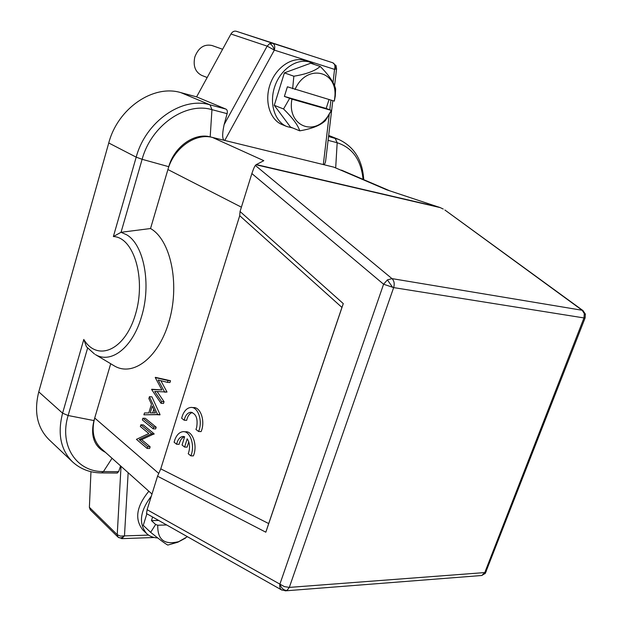 <?xml version="1.0" encoding="UTF-8"?>
<svg xmlns="http://www.w3.org/2000/svg" width="622" height="622" viewBox="0 0 622 622"><rect width="100%" height="100%" fill="white"/><g stroke="black" fill="none" stroke-linecap="round" stroke-linejoin="round"><path stroke-width="0.93" d="M230.941 34.008L267.157 46.129L224.122 124.61L227.116 113.663C227.668 111.338 227.263 109.806 225.91 109.083L196.599 96.876L230.941 34.008C232.379 31.668 234.183 30.758 236.337 31.271L295.94 50.631M196.599 96.876L180.885 92.631C153.377 84.164 117.752 108.337 108.749 142.982L38.766 391.86C33.806 411.826 37.211 427.742 48.982 439.606L72.525 461.874C80.549 469.167 90.244 472.844 101.627 472.922L103.454 471.554C76.763 472.106 58.857 445.772 68.125 415.519L87.593 348.11M121.694 538.652L124.47 535.9L120.443 536.102L117.231 534.679L118.087 537.175L90.252 509.776L89.381 507.319L90.96 471.686M151.325 496.177C140.004 510.989 138.434 523.444 146.613 533.544L142.85 529.983C134.391 519.23 136.397 506.324 148.86 491.248M224.122 124.61C222 134.671 222.217 139.95 224.775 140.455L212.475 137.446L263.798 160.686L256 164.76L440.244 207.616L386.627 189.788L333.789 167.131L323.323 164.566C324.365 164.838 325.143 163.633 325.648 160.95L325.866 159.076M445.694 210.594L582.176 310.269L391.961 278.609L387.389 279.908L383.587 284.231L393.656 287.597C394.745 283.803 394.185 280.81 391.961 278.609L255.378 165.46L256 164.76M440.244 207.616L443.245 209.046M332.84 62.791L332.824 62.791C334.83 63.817 335.413 66.01 334.566 69.384L336.16 65.862L332.84 62.791L272.669 43.26C274.652 44.286 275.204 46.572 274.349 50.11C273.377 46.774 271.814 44.597 269.653 43.579L267.157 46.129L274.349 50.11L224.775 140.455L323.323 164.566L329.193 114.876M255.378 165.46C254.515 166.447 253.341 169.145 251.871 173.554L240.045 211.496L343.282 303.614L265.827 532.199L157.545 476.211L160.764 468.848L268.696 523.576L341.937 307.431L239.711 215.702L240.045 211.496M239.711 215.702L160.764 468.848M157.545 476.211L147.111 509.706L146.528 513.585M583.102 310.673L582.176 310.269L584.299 313.62L583.98 317.935L585.17 317.764M486.21 571.649L484.779 572.574L289.308 587.401L284.386 586.608L279.892 584.136C279.426 586.857 279.993 588.785 281.587 589.936L281.898 590.107M251.871 173.554L383.587 284.231L279.892 584.136C281.323 588.218 283.671 590.332 286.944 590.503L289.308 587.401L393.656 287.597L583.98 317.935L484.779 572.574L481.786 575.498L480.511 575.599M392.707 287.411L387.389 279.908M485.362 572.481L484.966 573.725M265.827 532.199L268.696 523.576M184.532 436.698C181.896 437.624 180.085 440.166 179.105 444.326L176.617 444.256C177.729 439.645 179.766 437.056 182.728 436.481L184.648 436.745L182.052 445.01L184.602 447.078L187.206 438.805C189.92 443.175 190.262 448.151 188.225 453.726L190.837 455.856C195.347 445.64 190.153 430.401 182.759 431.715C179.33 432.251 176.687 434.941 174.829 439.793L174.113 442.219L176.617 444.256M184.602 447.078L187.098 447.14L188.761 441.877M190.837 455.856L193.349 455.903C197.858 445.702 192.657 430.502 185.255 431.808L184.353 431.777M192.338 412.503C189.578 413.412 187.681 416.017 186.662 420.332L184.166 420.215C185.333 415.449 187.463 412.798 190.557 412.262C196.054 413.436 198.084 418.528 196.63 427.516L195.946 429.429L198.589 431.497C203.067 421.304 198.045 406.353 190.666 407.472C187.074 407.954 184.306 410.73 182.363 415.791L181.64 418.241L184.166 420.215M198.589 431.497L201.1 431.59C205.579 421.421 200.548 406.493 193.162 407.604L192.214 407.55M343.282 303.614L341.937 307.431M151.986 494.055L101.075 448.431C93.456 441.06 91.341 430.922 94.715 418.015L93.961 420.581C90.307 435.936 94.147 446.534 105.483 452.373M110.708 363.73L94.715 418.015L158.758 473.451M241.39 207.18L167.909 169.542C173.802 148.09 195.518 132.711 212.475 137.446L210.189 136.879C194.391 132.486 174.222 146.761 168.749 166.696L150.532 228.531C170.319 239.61 179.82 282.45 169.565 319.607C159.574 356.911 133.466 377.29 114.378 365.93L113.227 365.238M94.513 354.042L86.458 346.757L83.791 339.449C97.374 362.074 124.929 350.474 135.417 314.514C146.341 278.796 133.847 237.161 113.375 236.539L121.041 232.294L150.532 228.531M116.952 473.047L118.615 471.694L120.606 465.925M341.486 170.133L389.792 190.83M333.019 82.454L334.566 69.384L336.588 68.747M314.934 64.665L309.842 62.161C297.168 57.932 280.833 68.933 274.932 86.038C268.86 103.081 274.629 121.725 286.913 126.554L282.194 124.633C269.925 119.805 264.125 101.223 270.158 84.258C276.02 67.238 292.301 56.291 304.967 60.521L305.519 60.707M286.913 126.554L292.581 127.922M284.394 72.867L310.673 63.226L320.237 66.453C315.097 70.916 306.296 74.174 293.841 76.218L284.394 72.867L274.271 105.328L290.474 127.059L299.734 130.838C311.925 128.77 320.478 125.372 325.407 120.629L331.472 110.436L291.967 99.162L284.378 96.41L287.395 86.792L334.333 101.122L335.281 96.006L335.623 88.977C334.169 82.827 329.038 75.316 320.237 66.453M329.046 99.559L326.177 108.453L331.472 110.436M326.177 108.453L284.378 96.41M274.271 105.328L283.554 108.967L289.627 98.393M292.659 88.728L293.841 76.218M283.554 108.967C292.55 117.807 297.946 125.1 299.734 130.838M291.967 99.162C286.75 125.146 313.605 137.237 327.67 116.532L331.301 110.483M334.333 101.122L334.838 97.001C337.832 70.286 306.319 63.421 295.007 89.498M147.157 448.446L149.614 448.509L150.143 446.798L141.66 439.645L139.211 439.575L151.675 433.744L140.867 424.803L140.347 426.505L148.806 433.518L136.436 439.35L147.157 448.446L147.678 446.736L139.211 439.575M140.867 424.803L143.309 424.904L154.139 433.829L141.66 439.645M153.191 428.822L155.648 428.916L156.184 427.19L145.315 418.334L142.873 418.225L142.352 419.936L153.191 428.822L153.72 427.096L142.873 418.225M149.443 396.665L151.885 396.813L160.056 414.61L157.599 414.493L149.443 396.665L148.868 398.546L151.457 404.222L148.798 412.922L144.475 412.954L143.907 414.812L157.599 414.493M160.056 414.61L143.907 414.812M151.698 389.263L161.899 389.94L151.62 389.512L161.036 403.313L161.588 401.532L154.699 391.456L164.558 391.883L158.136 379.995L167.481 382.367L168.041 380.547L155.259 377.577L161.907 389.94M161.036 403.313L163.5 403.453L164.045 401.672L161.588 401.532M157.164 391.627L164.045 401.672M164.48 392.14L167.015 392.039L164.558 391.883M160.865 380.687L167.015 392.039M167.481 382.367L169.938 382.538L170.498 380.726L168.041 380.547M155.329 377.336L170.498 380.726M154.139 433.829L151.675 433.744M154.023 434.187L151.566 434.102M150.143 446.798L147.678 446.736M156.184 427.19L153.72 427.096M159.978 414.858L157.522 414.742M152.297 406.049L155.414 412.876L150.197 412.915L152.297 406.049M152.685 412.891L153.782 409.307M146.613 533.544C149.568 536.281 153.269 537.75 157.731 537.952M166.673 524.976L157.763 525.217L155.624 524.486L150.648 532.331L143.262 525.38L146.878 513.788M155.624 524.486L151.465 520.622L152.592 517.014M151.465 520.622L158.672 520.451M150.648 532.331C159.248 539.274 164.962 543.519 167.785 545.074L177.814 542.213L185.465 538.131M157.763 525.217C157.397 539.725 164.395 545.199 178.755 541.63L187.409 536.693M207.173 77.525L201.722 75.402C195.215 72.02 192.921 65.87 194.841 56.936C198.465 47.661 204.179 43.851 211.993 45.507L222.606 49.262M148.549 535.099L124.47 535.9C121.998 538.046 119.852 538.458 118.032 537.12M128.155 472.697L124.47 535.9M438.953 207.103L256.233 164.558M147.111 509.706L279.892 584.136M285.109 590.884L286.944 590.503M585.442 314.398L584.299 313.62M118.615 471.694L103.454 471.554L112.053 458.266M93.961 420.581L68.125 415.519L62.589 413.187C57.364 433.682 60.676 449.908 72.525 461.874M114.378 365.93L95.376 354.556C111.011 364.204 132.626 347.636 141.466 316.839C151.636 284.332 143.884 244.298 126.46 234.688L121.041 232.294L142.127 159.302C151.169 125.535 185.62 101.697 211.954 109.659L227.116 113.663M83.791 339.449L62.589 413.187L38.766 391.86M101.192 472.914L117.364 473.047M121.026 466.306L117.231 534.679L89.381 507.319M108.749 142.982L136.195 157.156L113.375 236.539M225.91 109.083L210.018 104.838C182.199 96.324 145.703 121.453 136.195 157.156L142.127 159.302L168.749 166.696M210.189 136.879L211.954 109.659L210.018 104.838L180.885 92.631M236.337 31.271L272.669 43.26L269.653 43.579M328.673 135.425L338.834 139.491L328.548 136.506M328.089 140.339L337.171 142.733C352.55 147.756 361.172 159.971 363.061 179.377M328.649 135.666L335.118 138.255L337.171 142.733L335.701 167.598M329.792 109.806L330.935 100.119M334.574 85.758L336.572 68.925L335.973 65.466M274.349 50.11L334.566 69.384M118.087 537.175L122.145 538.629L154.217 537.501M444.878 209.995L582.938 310.557L585.372 314.087L585.1 317.959L485.308 573.321L481.786 575.498L286.283 590.776L281.587 589.936L146.434 513.531M183.855 436.52L182.728 436.481M191.646 412.316L190.557 412.262M338.834 139.491C354.229 146.776 362.525 160.165 363.73 179.665M332.801 100.671L325.648 160.95M310.121 62.254L305.239 60.614M327.67 116.532L327.219 118.048M334.838 97.001L335.281 96.006M178.755 541.63L177.814 542.213"/></g></svg>
